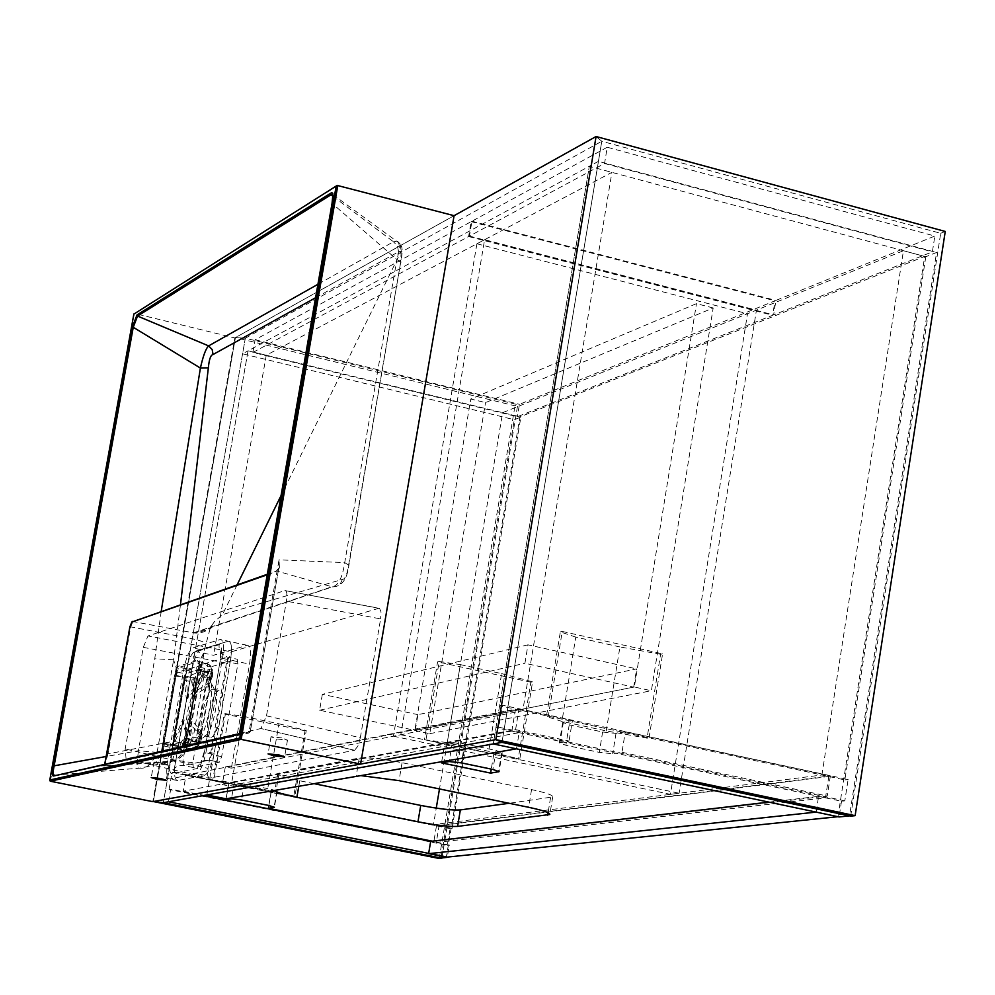 <?xml version="1.0" encoding="UTF-8"?>
<svg xmlns="http://www.w3.org/2000/svg" width="995" height="995" viewBox="0 0 995 995"><rect width="100%" height="100%" fill="white"/><g stroke="black" fill="none" stroke-linecap="round" stroke-linejoin="round"><path stroke-width="0.75" stroke-dasharray="4.97 3.73" d="M828.798 776.473L439.081 825.75L436.283 842.466L825.477 797.841L828.798 776.473L821.907 774.993L433.497 824.619L436.258 808.127M821.907 774.993L903.448 250.728L502.612 412.676L439.479 788.948M825.477 797.841L818.586 796.373L816.136 812.107M837.952 816.708L924.691 256.436L519.95 416.893L446.332 857.192M903.448 250.728L924.691 256.436M502.612 412.676L519.95 416.893M439.081 825.75L433.497 824.619M436.283 842.466L449.317 845.078L447.302 857.081M768.911 802.132L818.586 796.373M168.491 801.783L170.717 789.184L202.93 795.652M170.717 789.184L169.075 789.495L447.302 845.302L450.101 828.624L452.103 828.375L173.739 772.083L248.066 350.812L520.858 417.104L514.303 419.703L440.934 858.026M452.103 828.375L520.858 417.104M516.48 748.837L519.154 732.668L228.29 785.789L222.246 784.57L225.343 766.909L231.362 768.128L522.785 710.716L611.9 172.359L266.25 355.24L248.066 350.812L242.581 353.785L514.303 419.703M242.581 353.785L163.304 802.704L245.33 338.2L517.748 404.704L515 405.823L235.417 337.603L245.33 338.2L163.304 802.704M447.302 845.302L449.317 845.078M169.075 789.495L172.085 772.418L173.739 772.083M450.101 828.624L172.085 772.418M925.798 256.735L844.83 779.918L499.614 705.729L589.314 166.289L925.798 256.735L936.556 252.481L849.543 815.875M844.817 800.875L498.706 727.208L502.363 705.169L848.113 779.52L844.817 800.875L841.521 801.249L495.958 727.731L493.259 743.937L589.314 166.289L248.066 350.812L195.045 651.327L213.502 655.27L247.183 645.282C250.541 645.593 251.325 651.874 249.534 664.138L231.362 768.128M841.521 801.249L839.096 816.945M501.978 742.382L601.776 141.278L501.978 742.382L598.443 161.352L936.556 252.481M598.443 161.352L589.314 166.289L611.9 172.359M848.113 779.52L844.83 779.918M502.363 705.169L499.614 705.729M498.706 727.208L495.958 727.731M850.688 816.111L940.685 233.303L601.776 141.278L596.067 136.514L601.776 141.278L245.33 338.2L235.417 337.603L454.081 215.679L234.845 337.927L152.782 801.647M945.25 231.449L940.685 233.303M153.329 801.547L235.417 337.603L153.329 801.547M439.218 858.486L515 405.823M441.917 857.926L517.748 404.704M484.615 239.695L476.903 243.775L393.411 736.2L400.798 734.745L484.615 239.695L756.436 310.129L747.506 313.736L670.456 794.346L679.112 793.239L756.436 310.129M400.798 734.745L679.112 793.239M476.903 243.775L747.506 313.736M393.411 736.2L670.456 794.346M607.248 147.248L471.953 221.213L469.429 236.101L604.55 163.503L607.248 147.248L934.827 236.051L775.938 300.415L773.625 314.917L932.39 251.847L934.827 236.051M604.55 163.503L932.39 251.847M471.953 221.213L775.938 300.415M469.429 236.101L773.625 314.917M515.584 729.646L519.017 708.938L186.028 775.117L183.204 791.187L515.584 729.646L569.053 741.039L559.377 742.842L565.869 745.267L599.301 752.369L612.696 753.775L621.987 752.307L625.308 731.798L830.365 775.889L436.494 825.775L433.857 841.484L827.243 796.025L830.365 775.889M621.987 752.307L827.243 796.025M186.028 775.117L228.763 783.761L225.964 799.769M183.204 791.187L204.261 795.415M519.017 708.938L572.436 720.43L569.053 741.039M444.678 743.974L452.352 742.556L464.628 743.862L496.057 750.479L502.226 752.717L493.744 754.285L444.678 743.974L441.506 762.866M314.022 783.662L299.744 780.752C284.956 777.617 277.655 775.18 277.816 773.451L359.257 758.053C367.69 757.245 381.968 758.799 402.079 762.705L531.554 789.582C546.056 792.716 553.108 795.167 552.71 796.945L509.191 803.288M228.763 783.761L234.248 782.754L244.347 783.898L271.486 789.396L277.157 791.236L271.15 792.331L436.494 825.775M625.308 731.798L616.004 733.39L602.622 732.009L569.215 724.845L562.735 722.358L572.436 720.43M432.253 841.161L433.857 841.484M271.15 792.331L268.874 805.49M360.762 775.615L274.819 790.403M493.744 754.285L491.281 769.11M548.295 716.189L649.051 737.842L647.061 738.178L606.253 730.915L561.939 721.4L546.404 716.549L548.295 716.189L562.25 631.439L662.595 653.852L649.051 737.842M662.595 653.852L660.593 654.275L647.061 738.178M660.593 654.275L619.922 646.949L606.253 730.915M619.922 646.949L575.782 637.098L561.939 721.4M575.782 637.098L560.347 631.9L546.404 716.549M560.347 631.9L562.25 631.439M424.467 739.72L447.265 742.606L488.707 751.324L519.788 759.123L424.467 739.72L437.589 661.862L439.193 661.476L426.059 739.422M439.193 661.476L460.349 664.61L447.265 742.606M460.349 664.61L501.629 673.603L488.707 751.324M501.629 673.603L532.574 681.824L519.788 759.123M532.574 681.824L530.882 682.184L518.109 759.409M530.882 682.184L437.589 661.862M212.743 779.968L231.723 782.468L294.943 796.149L212.743 779.968L224.31 713.937L225.455 713.651L213.875 779.744M225.455 713.651L243.265 716.325L231.723 782.468M243.265 716.325L278.961 723.788L267.543 789.719M278.961 723.788L306.249 730.517L294.943 796.149M306.249 730.517L305.042 730.778L293.724 796.348M305.042 730.778L224.31 713.937M252.879 352.441L468.62 236.536L471.145 221.649L255.106 339.768L252.879 352.441L517.375 416.706L772.68 315.291L774.993 300.801L519.44 404.318L517.375 416.706M255.106 339.768L519.44 404.318M468.62 236.536L772.68 315.291M471.145 221.649L774.993 300.801M222.47 658.342C224.285 646.066 223.552 639.773 220.268 639.486L192.843 647.932C189.237 650.195 186.189 657.434 183.727 669.647L167.769 759.931C165.941 772.058 166.588 778.401 169.722 778.973L196.724 773.612C200.443 771.486 203.565 764.172 206.089 751.673L222.47 658.342L230.504 660.071L214.161 753.327C211.636 765.814 208.502 773.115 204.771 775.242L177.583 780.553C174.436 779.981 173.777 773.637 175.605 761.523L191.525 671.302C193.988 659.088 197.035 651.862 200.667 649.611L228.253 641.203C231.561 641.501 232.32 647.795 230.504 660.071C232.32 647.795 231.561 641.501 228.253 641.203L195.045 651.327M266.25 355.24L213.502 655.27M225.343 766.909L515.485 709.136L522.785 710.716M515.485 709.136L511.84 731.114L519.154 732.668M228.29 785.789L226.014 798.798M206.86 794.943L230.504 660.071L249.534 664.138M511.84 731.114L222.246 784.57M713.179 307.965L696.463 303.649L470.784 399.02L485.535 402.614L713.179 307.965L651.377 690.741L634.35 687.01L696.463 303.649M634.35 687.01L414.791 730.504L470.784 399.02M414.791 730.504L429.778 733.663L485.535 402.614M429.778 733.663L651.377 690.741M633.678 687.135L636.638 668.889L417.95 714.646L415.288 730.405L633.678 687.135L524.925 663.267L527.972 644.835L636.638 668.889M527.972 644.835L322.343 694.336L417.95 714.646M322.343 694.336L319.606 710.231L415.288 730.405M319.606 710.231L524.925 663.267M192.433 736.972L190.903 740.529L188.54 718.9L190.045 715.33L192.433 736.972L201.45 738.825L200.269 742.979L198.95 733.825L191.04 725.057L188.54 718.9M173.814 744.434L173.242 745.218L173.503 741.337L183.864 716.885L184.199 719.97L173.814 744.434L182.707 746.25L182.135 747.034L182.383 743.153L186.724 732.544L182.856 720.815L183.864 716.885M203.378 674.809L192.806 699.709L192.458 696.624L203.614 670.916L203.378 674.809L212.358 676.712L208.166 686.55L197.507 693.453L192.806 699.709M204.522 668.329L204.858 671.165L192.707 740.18L191.314 743.464L172.346 747.742L172.06 744.882L184.025 677.097L185.406 673.826L204.522 668.329L196.525 666.625L196.848 669.461L184.672 738.526L183.279 741.822L164.436 746.126L164.15 743.265L176.152 675.431L177.52 672.16L196.525 666.625L204.535 668.329M185.791 676.65L188.117 697.781L186.612 701.338L184.299 680.194L185.456 676.09L194.647 678.515L195.592 686.811L188.627 693.838L188.117 697.781M184.199 719.97L183.13 724.932L187.072 735.479L182.707 746.25M190.045 715.33L192.557 721.487L200.48 730.268L201.45 738.825M192.458 696.624L197.147 690.381L207.806 683.465L212.594 672.819L212.358 676.712M186.612 701.338L186.861 698.154L194.013 691.177L193.154 682.06L194.647 678.515M281.734 737.917L271.038 736.735L276.809 738.962L287.48 740.143L281.734 737.917M163.466 763.153L153.989 762.033L159.436 764.011L168.914 765.13L163.466 763.153M201.512 738.663L200.231 743.178L199.075 735.666L203.216 724.783L209.137 691.052L208.303 679.772L206.686 675.804L204.808 674.461L202.445 675.008L195.468 685.02L192.707 691.898L187.334 712.694L185.667 726.549L185.642 735.33L180.866 742.718L180.356 746.884L182.719 746.387L186.015 738.688L188.179 744.832L189.921 745.951L192.047 745.491L199.075 735.666L198.478 742.817L199.983 738.352L201.512 738.663L200.741 731.798L199.983 738.352M182.719 746.387L182.11 747.233L182.371 743.029L185.642 735.33L186.015 738.688L181.214 746.076M206.201 676.899L208.415 677.309C216.624 681.451 207.42 734.036 196.886 743.103L194.261 744.782C182.483 748.949 193.117 683.266 205.169 677.371L206.201 676.899M210.977 737.332L211.027 737.32C219.41 736.3 227.992 687.11 219.223 690.48L219.198 690.493C210.84 691.649 202.283 740.33 210.977 737.332M204.671 736.039L206.5 734.87C213.801 728.564 220.119 692.408 214.435 689.46L212.905 689.162C204.584 690.343 196.015 739.036 204.671 736.039M210.579 669.113L211.45 669.038L211.823 672.16L211.002 678.528L199.56 741.884L198.005 745.516L191.127 748.489L178.752 749.795L178.428 746.648L190.505 678.18L192.023 674.573L210.579 669.113M210.467 673.192L208.627 681.401L212.631 672.608L212.383 676.849L209.012 684.734L210.853 676.525L210.467 673.192L211.985 673.515M191.587 681.898L193.838 688.876L193.092 682.222L194.721 678.366L195.468 685.02L193.217 678.055L192.62 677.396L191.587 681.898L193.092 682.222M92.485 772.02L140.034 768.103L167.048 762.406C176.525 761.125 182.408 755.74 184.684 746.275L199.746 660.804L197.557 660.506L178.54 666.14L176.19 667.769L173.627 659.921L180.481 604.624M144.213 767.282C153.441 766.038 159.163 760.777 161.377 751.499L162.036 747.767L163.354 747.419L176.637 672.297L179.361 667.309L198.403 661.687L199.323 662.284L198.602 661.165M178.242 668.491L177.272 667.446L174.461 675.904L162.471 743.638L162.347 751.275L163.342 752.145L182.16 747.942L185.356 742.457M138.89 761.834L209.112 778.252L354.556 750.305L260.914 728.527L266.498 715.84L286.61 599.973L286.834 593.194L286.224 591.167L284.918 590.545L147.956 635.967L143.28 647.359L125.183 748.924L126.079 758.837L260.914 728.527M266.498 715.84L360.327 737.768L357.839 746.238L354.556 750.305M360.327 737.768L380.612 618.902L286.423 601.167M284.906 590.557L379.568 608.343L381.023 611.925L380.612 618.902M378.796 608.318L231.263 651.837L147.956 635.967M143.28 647.359L226.45 663.093L231.263 651.837M226.45 663.093L207.98 768.364L160.232 757.158M209.112 778.252L207.557 775.59L207.98 768.364M315.589 297.741L398.535 251.81L401.283 251.076L281.075 495.51M237.133 584.824L222.47 614.624L214.323 621.8L210.492 627.186L203.527 653.13L199.746 660.804M401.172 251.399L400.587 262.767L348.611 565.06C347.118 574.687 345.041 579.463 342.379 579.401L222.47 614.624M337.815 185.381L134.773 313.512L234.845 337.927M117.335 765.093L100.632 766.138L248.862 733.041L239.509 733.862M167.048 762.406L126.775 764.496M54.551 775.167L82.05 772.879M267.232 574.787L275.441 571.926L278.637 568.531L279.035 559.824L344.718 562.623L396.881 259.521L332.579 203.826L239.509 733.638M332.964 196.289L393.448 241.76L317.94 284.296M161.202 611.365L154.747 658.777L138.404 750.727L106.726 756.399M176.637 672.297L175.493 671.712L176.19 667.769M203.527 653.13L187.234 745.641C184.883 755.006 179.013 760.391 169.635 761.809L170.866 761.449C173.951 759.372 174.884 752.655 173.665 741.287L193.416 632.845L331.944 586.789L276.759 570.993L132.994 621.253L130.681 626.962L108.007 753.874L173.665 741.287C183.142 743.302 187.844 744.695 187.756 745.479L183.764 746.175L183.329 747.183L192.197 748.986L195.928 740.218L208.079 671.127L207.221 663.565L188.043 669.15L184.361 677.869L172.409 745.553L173.205 753.165L194.784 748.812L198.005 745.516M182.16 747.942L164.498 751.399L163.628 750.566L157.086 752.382L173.627 659.921M107.261 753.663L108.007 753.874L105.408 763.376L100.632 766.138L104.674 763.924L250.305 731.673L278.861 567.735L250.292 731.238M279.421 567.958L276.709 570.981L279.421 567.958L279.035 559.824L248.862 733.041L250.305 731.673M138.404 750.727C136.825 763.252 137.372 769.048 140.034 768.103C146.352 769.11 152.036 763.874 157.086 752.382L138.404 750.727M400.587 262.767L348.959 564.824C347.18 579.401 341.683 586.751 332.454 586.863L331.944 586.789C338.101 586.192 342.355 578.145 344.718 562.623L348.611 565.06M332.79 194.299L332.069 203.54M401.283 251.076L399.965 243.775L401.719 246.959L402.366 250.827L400.96 262.394L396.881 259.521C399.741 249.894 399.965 243.825 397.577 241.3L393.448 241.76L397.502 246.026L398.535 251.81M173.478 659.772L154.747 658.777M129.947 626.713L191.799 638.628C200.928 640.718 205.542 642.471 205.654 643.927M132.26 621.402L194.522 633.007C203.328 633.703 209.933 629.972 214.323 621.8M399.965 243.775L397.577 241.3M237.88 663.951L237.283 659.237L211.027 666.787L208.714 672.21L192.794 762.767L193.316 767.518L219.286 762.22L221.636 756.747L237.88 663.951L227.892 661.824L227.333 657.098L201.251 664.71L198.95 670.132L182.981 760.765L183.49 765.528L209.261 760.18L211.612 754.695L227.892 661.824L220.455 659.038L204.485 752.021C202.557 761.523 200.182 767.008 197.383 768.488L171.861 773.65C169.511 773.239 169.013 768.476 170.381 759.359L186.363 668.876L189.473 657.882L193.229 652.571L219.124 644.685C221.649 644.81 222.221 649.511 220.84 658.827M199.56 741.884L195.928 740.218L187.085 738.389L186.202 742.22L185.356 742.419M186.202 742.22L183.366 747.17L192.197 748.986C197.458 747.606 199.933 745.23 199.609 741.847L203.216 724.783M199.323 662.284L199.274 669.249L187.085 738.389L186.351 738.128M192.023 674.573L188.043 669.15L179.361 667.309L178.54 666.14M174.461 675.904L190.505 678.18M211.45 669.038L210.629 665.954L208.689 664.125L198.391 661.7L197.557 660.506M162.471 743.638L178.428 746.648M211.823 672.16L198.552 668.963M163.342 752.145L164.498 751.399L174.71 753.24L177.408 751.971L178.752 749.795M199.709 665.58L199.037 664.834M184.697 745.84L183.764 746.175L186.326 738.141L198.515 668.976L198.988 664.946L198.216 661.314L207.221 663.565C211.724 666.538 213.278 669.386 211.86 672.122L209.137 691.052M50.422 781.174L134.288 313.512M182.11 747.233L180.369 746.884M200.231 743.178L198.478 742.817M531.554 789.582L528.631 807.293M550.558 797.667L548.096 812.704M299.744 780.752L298.786 786.274M279.135 772.916L276.237 789.657M359.257 758.053L356.222 775.864M402.079 762.705L399.045 780.627M452.352 742.556L449.168 761.561M464.628 743.862L461.444 762.891M496.057 750.479L492.911 769.458M501.654 752.929L498.632 771.113M616.004 733.39L612.696 753.775M602.622 732.009L599.301 752.369M569.215 724.845L565.869 745.267M563.406 722.096L560.036 742.581M234.248 782.754L231.437 798.836M244.347 783.898L241.549 799.992M271.486 789.396L268.7 805.452M276.809 791.373L274.123 806.945M247.083 645.307L220.181 639.511M214.161 753.327L206.089 751.673M204.647 775.267L196.612 773.637M177.583 780.553L169.722 778.973M175.605 761.523L167.769 759.931M191.525 671.302L183.727 669.647M200.667 649.611L192.843 647.932M173.503 741.337L182.383 743.153M186.811 736.648L186.475 733.564M196.848 669.461L204.858 671.165M184.672 738.526L192.707 740.18M183.267 741.822L191.301 743.464L183.279 741.822M164.436 746.126L172.346 747.742M164.15 743.265L172.06 744.882M176.152 675.431L184.025 677.097M177.52 672.16L185.406 673.826M190.903 740.529L199.92 742.382M200.48 730.268L198.95 733.825M203.017 671.737L211.997 673.64M207.806 683.465L208.166 686.55M184.299 680.194L193.154 682.06M194.087 690.368L195.592 686.811M205.094 689.174L204.746 686.102M196.873 730.84L198.391 727.283M194.1 688.988L192.595 692.545M185.953 730.243L186.276 733.327M198.328 742.233L199.846 742.544M180.866 742.718L182.371 743.029M192.047 745.491L195.294 744.372M202.445 675.008L205.169 677.371M179.871 749.857L186.127 739.422M199.05 664.797L198.627 661.14M210.492 627.186L210.928 626.427C213.676 627.957 208.204 630.146 194.522 633.007L332.454 586.863L336.235 586.54L340.389 583.754L342.379 579.401M204.485 752.021L220.455 659.038L220.567 649.909C219.161 651.364 221.425 653.765 227.333 657.098L237.295 659.237L227.308 657.11C221.363 655.195 218.639 651.053 219.124 644.685M211.027 666.787L200.169 664.411L197.172 662.807L193.789 658.23L193.229 652.571M208.714 672.21L186.363 668.876M192.794 762.767L170.381 759.359M193.316 767.518L183.49 765.528C177.421 764.931 173.54 767.63 171.861 773.65M197.383 768.488C199.087 762.332 203.042 759.558 209.236 760.18L219.286 762.22L209.236 760.18C202.632 760.839 199.796 761.685 200.766 762.73L204.099 752.183L221.636 756.747M163.628 750.566L163.354 747.419M267.332 574.264L275.441 571.926M210.853 676.525L212.383 676.849M193.217 678.055L194.721 678.366M126.079 758.837L135.569 761.063M156.862 756.362L125.183 748.924M552.71 796.945L549.899 814.047M277.816 773.451L274.918 790.167M502.226 752.717L499.104 771.486M562.735 722.358L559.377 742.842M277.157 791.236L274.396 807.169M247.183 645.282L220.268 639.486M204.771 775.242L196.724 773.612M191.264 741.126L200.269 742.966M173.254 745.218L182.147 747.034M203.614 670.916L212.594 672.819M185.456 676.09L194.311 677.968M186.861 698.154L188.627 693.838M183.13 724.932L182.856 720.815M186.724 732.544L187.072 735.479M195.48 687.744L194.013 691.177M271.038 736.735L268.065 753.887M153.989 762.033L151.24 777.568M191.426 745.777L196.886 743.116M214.435 689.46L208.415 677.309L203.95 674.436M204.721 736.026L211.027 737.32M212.93 689.149L219.223 690.48M206.5 734.87L196.886 743.103M104.599 763.936L101.801 765.914L118.492 764.832M128.056 764.21L173.441 761.001L180.008 757.941L184.896 752.593L187.756 745.479L205.492 644.735M332.865 194.572L399.791 243.526M210.878 672.234L212.631 672.608M192.62 677.396L194.348 677.769M168.914 765.13L166.252 780.179M287.48 740.143L284.607 756.747M354.618 750.292L260.976 728.514M378.821 608.306L284.918 590.545"/><path stroke-width="1.49" d="M439.479 788.948L436.258 808.127M816.136 812.107L837.952 816.708L446.332 857.192L428.621 853.66L816.136 812.107M202.93 795.652L430.686 841.347L428.621 853.66M430.686 841.347L768.911 802.132M447.252 857.367L440.934 858.026L163.304 802.704L501.978 742.382L495.808 739.621L501.978 742.382L849.543 815.875L839.096 816.945L493.259 743.937L206.86 794.943L226.014 798.798L516.48 748.837L493.259 743.937L501.978 742.382L850.688 816.111L855.128 815.664L495.808 739.621L153.329 801.547L163.304 802.704L153.329 801.547L439.218 858.486L441.867 858.212L163.304 802.704L168.491 801.783L447.302 857.081M855.128 815.664L945.25 231.449L596.067 136.514L495.808 739.621L596.067 136.514L454.081 215.679L360.6 764.073L152.782 801.647L50.26 781.212L49.775 780.167L133.877 314.097L337.168 185.418L454.081 215.679M204.261 795.415L225.964 799.769L231.437 798.836L241.549 799.992L268.7 805.452L274.384 807.268L268.389 808.288L432.253 841.161M509.191 803.288L460.349 809.918C452.203 810.428 438.994 808.923 420.736 805.415L314.022 783.662M268.874 805.49L268.389 808.288M490.622 773.103L499.08 771.647L492.911 769.458L461.444 762.891L449.168 761.561L441.506 762.866L490.622 773.103L491.281 769.11M274.819 790.403C275.665 792.119 283.015 794.42 296.883 797.318L417.975 821.808C436.245 825.303 449.454 826.833 457.601 826.397L549.825 814.507C550.21 812.803 543.146 810.39 528.631 807.293L399.045 780.627L360.762 775.615M273.874 755.877L268.065 753.887L278.787 754.894L284.595 756.872L273.874 755.877M156.725 779.321L151.24 777.568L160.755 778.525L166.227 780.279L156.725 779.321M281.075 495.51L237.133 584.824M336.111 186.475L239.87 738.029L241.163 739.397L360.6 764.073M332.106 203.378C333.661 194.821 333.076 191.513 330.315 193.453L136.999 314.942L132.26 327.268L53.183 765.715C51.79 773.14 52.026 776.548 53.879 775.951L239.422 734.409L332.069 203.54M126.775 764.496L117.335 765.093M82.05 772.879L92.485 772.02M317.94 284.296L208.614 345.887L137.546 316.074L330.962 194.784L332.964 196.289M106.726 756.399L54.153 765.814L133.243 327.28L200.405 368.063L161.202 611.365M104.836 763.551L129.959 626.651L131.813 622.086L267.232 574.787M180.481 604.624L208.353 367.889C209.124 359.357 210.691 354.904 213.054 354.519L315.589 297.741M54.551 775.167C52.897 775.354 52.76 772.232 54.153 765.814L53.183 765.715M330.315 193.453L330.962 194.784L332.79 194.299M132.26 327.268L133.243 327.28L137.546 316.074L136.999 314.942M213.054 354.519L212.171 349.531L208.614 345.887C205.828 348.548 203.104 355.949 200.405 368.063L208.353 367.889M107.261 753.663L104.599 763.936M336.584 185.791L133.877 314.097M548.096 812.704L547.685 815.191M460.349 809.918L457.601 826.397M420.736 805.415L417.975 821.808M298.786 786.274L296.883 797.318M498.632 771.113L498.507 771.859M50.422 781.174L241.163 739.397L337.815 185.381M239.87 738.029L49.837 779.993M239.509 733.638L53.879 775.951M267.332 574.264L131.813 622.086M132.26 621.402L129.922 626.663L107.273 753.613M135.569 761.063L138.89 761.834M160.232 757.158L156.862 756.362M118.492 764.832L128.056 764.21M239.409 734.186L332.044 203.44C332.964 194.522 333.051 191.326 332.305 193.851L332.865 194.572M49.775 780.167L133.877 313.96M241.001 739.347L50.26 781.212"/></g></svg>
